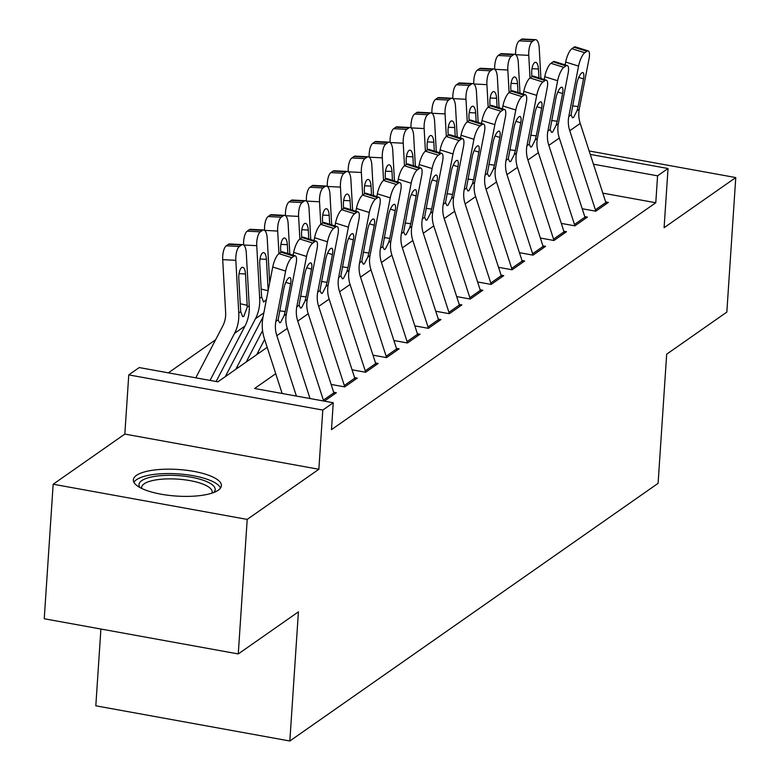 <?xml version="1.0" encoding="UTF-8"?>
<svg xmlns="http://www.w3.org/2000/svg" width="780" height="780" viewBox="0 0 780 780"><rect width="100%" height="100%" fill="white"/><g stroke="black" fill="none" stroke-linecap="round" stroke-linejoin="round"><path stroke-width="1.17" d="M136.48 475.361A44.128 13.328 3.8 0 0 133.351 479.856A44.128 13.328 3.8 0 0 168.646 495.339A44.128 13.328 3.8 0 0 218.283 490.201A44.128 13.328 3.8 0 0 221.413 485.706A44.128 13.328 3.8 0 0 186.127 470.223A44.128 13.328 3.8 0 0 136.48 475.361M100.912 629.031L95.813 705.812L289.838 741L658.096 483.337L666.676 354.188L726.833 312.098L735.764 177.567L589.163 150.979M289.838 741L298.418 611.851L238.261 653.942L44.236 618.755L53.167 484.224L247.201 519.402L318.864 469.267L322.793 410.065L128.768 374.887L139.23 367.565L217.883 381.829L267.189 347.334M318.864 469.267L124.829 434.08L53.167 484.224M124.829 434.08L128.768 374.887M215.592 339.787L168.344 372.85M238.261 653.942L247.201 519.402M582.689 208.835L595.793 211.214L608.351 202.429L605.68 201.942M561.766 223.48L574.87 225.859L587.428 217.074L584.756 216.586M540.842 238.114L553.946 240.493L566.504 231.709L563.833 231.231M519.919 252.759L533.023 255.138L545.581 246.353L542.909 245.866M498.995 267.394L512.099 269.773L524.657 260.988L521.986 260.51M478.072 282.038L491.176 284.417L503.734 275.632L501.062 275.145M457.148 296.673L470.252 299.052L482.81 290.267L480.139 289.79M436.225 311.317L449.329 313.697L461.887 304.912L459.215 304.424M415.301 325.962L428.405 328.331L440.963 319.546L438.292 319.069M394.378 340.597L407.482 342.976L420.04 334.191L417.368 333.703M373.454 355.241L386.558 357.61L399.116 348.826L396.445 348.348M352.521 369.876L365.635 372.255L378.193 363.47L375.521 362.983M331.598 384.52L344.711 386.89L357.269 378.115L354.598 377.627M324.353 401.135L336.346 392.75L333.674 392.262M238.241 367.585L236.808 367.331M259.165 352.95L257.731 352.687M275.74 373.698L254.592 388.489L333.255 402.753L331.471 429.653L655.785 202.742L602.823 193.138M590.275 154.411L668.031 168.509L664.102 227.701L735.764 177.567M668.031 168.509L657.569 175.832L593.443 164.2M655.785 202.742L657.569 175.832M333.255 402.753L322.793 410.065M296.4 396.065L276.832 335.692A28.285 25.243 55 0 1 275.866 321.438L285.636 271.06L272.737 267.014A11.31 3.334 -72.6 0 1 278.947 253.646L277.68 231.046L264.596 230.373M282.145 393.481L264.42 338.783A42.432 37.859 55 0 1 262.967 317.392L272.737 267.014M310.031 398.541L287.293 328.38A28.285 25.243 55 0 1 286.328 314.116L296.098 263.738A11.31 3.334 107.4 0 0 295.298 255.869A11.31 3.334 107.4 0 0 293.933 256.23L291.847 257.692A11.31 3.334 107.4 0 0 285.636 271.06M293.933 256.23L281.044 252.184L278.947 253.646L291.847 257.692M281.044 252.184A11.31 3.334 -72.6 0 1 282.399 251.823L295.298 255.869M279.552 310.82L285.197 311.561L284.076 315.695L280.615 322.433L279.601 322.735L278.119 319.858L283.871 288.532A9.048 2.671 -72.6 0 1 288.844 277.836A9.048 2.671 -72.6 0 1 289.936 277.553A9.048 2.671 -72.6 0 1 290.569 283.852L285.811 282.36M285.197 311.561L290.569 283.852M216.118 381.508L244.998 326.04A42.432 37.859 -125 0 0 249.22 305.682L246.295 253.003A11.31 4.192 92.9 0 0 242.687 244.627A11.31 4.192 92.9 0 0 241.507 245.018L228.384 244.345A11.31 4.192 -87.1 0 1 229.573 243.955L242.687 244.627M210.044 380.406L234.536 333.362A42.432 37.859 -125 0 0 238.758 313.004L235.833 260.325L222.709 259.652A11.31 4.192 -87.1 0 1 226.288 245.807L228.384 244.345M195.799 377.822L222.817 325.904A28.285 25.243 -125 0 0 225.634 312.331L222.709 259.652M247.27 307.037L243.779 316.417L242.716 316.709L240.698 311.649L238.807 278.655A9.048 3.354 -87.1 0 1 241.663 267.579A9.048 3.354 -87.1 0 1 242.619 267.277A9.048 3.354 -87.1 0 1 245.495 273.965L247.27 307.037L249.22 305.682M226.288 245.807L239.411 246.48L241.507 245.018M239.411 246.48A11.31 4.192 92.9 0 0 235.833 260.325M140.117 487.646A38.191 11.534 -176.2 0 1 141.697 480.665A38.191 11.534 -176.2 0 1 189.52 476.911A38.191 11.534 -176.2 0 1 213.681 492.531M211.965 493.135A35.363 10.676 3.8 0 0 212.199 492.122A35.363 10.676 3.8 0 0 183.924 479.71A35.363 10.676 3.8 0 0 144.144 483.834A35.363 10.676 3.8 0 0 141.638 487.432A35.363 10.676 3.8 0 0 141.736 488.475M220.525 488.075A43.846 13.24 3.8 0 0 182.686 474.26A43.846 13.24 3.8 0 0 136.461 479.719A43.846 13.24 3.8 0 0 133.926 482.323M323.651 401.008A19.802 17.667 -125 0 0 323.388 400.15L297.755 321.058A28.285 25.243 55 0 1 296.79 306.803L306.56 256.425L293.66 252.379A11.31 3.334 -72.6 0 1 299.871 239.011L298.603 216.401L285.519 215.728M293.114 255.187L293.66 252.379M334.25 394.212A19.802 17.667 -125 0 0 333.86 392.837L308.217 313.735A28.285 25.243 55 0 1 307.252 299.481L317.021 249.103A11.31 3.334 107.4 0 0 316.222 241.234A11.31 3.334 107.4 0 0 314.857 241.585L312.77 243.058A11.31 3.334 107.4 0 0 306.56 256.425M314.857 241.585L301.967 237.549L299.871 239.011L312.77 243.058M301.967 237.549A11.31 3.334 -72.6 0 1 303.322 237.188L316.222 241.234M300.476 296.185L306.121 296.917L305 301.06L301.538 307.798L300.524 308.09L299.042 305.224L304.795 273.897A9.048 2.671 -72.6 0 1 309.767 263.201A9.048 2.671 -72.6 0 1 310.859 262.918A9.048 2.671 -72.6 0 1 311.493 269.207L306.735 267.715M306.121 296.917L311.493 269.207M344.711 386.89A19.802 17.667 -125 0 0 344.321 385.515L318.679 306.413A28.285 25.243 55 0 1 317.714 292.159L327.483 241.78L314.584 237.734A11.31 3.334 -72.6 0 1 320.794 224.367L333.694 228.413A11.31 3.334 107.4 0 0 327.483 241.78M314.038 240.552L314.584 237.734M355.173 379.577A19.802 17.667 -125 0 0 354.783 378.193L329.14 299.101A28.285 25.243 55 0 1 328.175 284.837L337.945 234.458A11.31 3.334 107.4 0 0 337.145 226.59A11.31 3.334 107.4 0 0 335.78 226.951L333.694 228.413M335.78 226.951L322.891 222.905L320.794 224.367M322.891 222.905A11.31 3.334 -72.6 0 1 324.246 222.544L337.145 226.59M321.399 281.541L327.044 282.282L325.923 286.416L322.462 293.153L321.448 293.456L319.966 290.579L325.718 259.252A9.048 2.671 -72.6 0 1 330.691 248.557A9.048 2.671 -72.6 0 1 331.783 248.274A9.048 2.671 -72.6 0 1 332.416 254.573L327.659 253.081M327.044 282.282L332.416 254.573M365.635 372.255A19.802 17.667 -125 0 0 365.245 370.87L339.602 291.779A28.285 25.243 55 0 1 338.637 277.524L348.406 227.146L335.507 223.099A11.31 3.334 -72.6 0 1 341.718 209.732L354.617 213.769A11.31 3.334 107.4 0 0 348.406 227.146M334.961 225.907L335.507 223.099M376.096 364.933A19.802 17.667 -125 0 0 375.706 363.558L350.064 284.456A28.285 25.243 55 0 1 349.099 270.202L358.868 219.823A11.31 3.334 107.4 0 0 358.069 211.955A11.31 3.334 107.4 0 0 356.704 212.306L354.617 213.769M356.704 212.306L343.814 208.26L341.718 209.732M343.814 208.26A11.31 3.334 -72.6 0 1 345.169 207.909L358.069 211.955M342.322 266.897L347.968 267.637L346.846 271.781L343.385 278.519L342.371 278.811L340.889 275.944L346.642 244.618A9.048 2.671 -72.6 0 1 351.614 233.922A9.048 2.671 -72.6 0 1 352.706 233.639A9.048 2.671 -72.6 0 1 353.34 239.928L348.582 238.436M347.968 267.637L353.34 239.928M386.558 357.61A19.802 17.667 -125 0 0 386.168 356.236L360.526 277.134A28.285 25.243 55 0 1 359.56 262.88L369.33 212.501L356.431 208.455A11.31 3.334 -72.6 0 1 362.642 195.088L361.374 172.487L348.299 171.814M355.885 211.273L356.431 208.455M397.02 350.298A19.802 17.667 -125 0 0 396.63 348.913L370.988 269.812A28.285 25.243 55 0 1 370.022 255.557L379.792 205.179A11.31 3.334 107.4 0 0 378.992 197.311A11.31 3.334 107.4 0 0 377.627 197.672L375.541 199.134A11.31 3.334 107.4 0 0 369.33 212.501M377.627 197.672L364.738 193.625L362.642 195.088L375.541 199.134M364.738 193.625A11.31 3.334 -72.6 0 1 366.103 193.264L378.992 197.311M363.246 252.262L368.891 253.003L367.77 257.137L364.309 263.874L363.295 264.176L361.813 261.3L367.565 229.973A9.048 2.671 -72.6 0 1 372.538 219.278A9.048 2.671 -72.6 0 1 373.63 218.995A9.048 2.671 -72.6 0 1 374.264 225.293L369.505 223.801M368.891 253.003L374.264 225.293M269.685 282.789L267.218 238.368A11.31 4.192 92.9 0 0 263.611 229.993A11.31 4.192 92.9 0 0 262.431 230.373L249.307 229.7A11.31 4.192 -87.1 0 1 250.497 229.32L263.611 229.993M235.774 369.31L263.075 316.865M225.313 376.633L255.46 318.718A42.432 37.859 -125 0 0 259.681 298.36L256.756 245.68L243.672 245.018M266.419 299.608L263.64 302.075L261.622 297.005L259.73 264.01A9.048 3.354 -87.1 0 1 262.587 252.944A9.048 3.354 -87.1 0 1 263.543 252.632A9.048 3.354 -87.1 0 1 266.428 259.331L268.164 290.638M243.633 244.978A11.31 4.192 -87.1 0 1 247.211 231.163L260.335 231.835L262.431 230.373M260.335 231.835A11.31 4.192 92.9 0 0 256.756 245.68M247.211 231.163L249.307 229.7M289.828 254.153L288.142 223.724A11.31 4.192 92.9 0 0 284.534 215.348A11.31 4.192 92.9 0 0 283.354 215.738L270.231 215.066A11.31 4.192 -87.1 0 1 271.421 214.675L284.534 215.348M256.698 354.676L264.635 339.436M246.236 361.998L262.577 330.593M264.556 230.344A11.31 4.192 -87.1 0 1 268.135 216.528L281.258 217.201L283.354 215.738M281.258 217.201A11.31 4.192 92.9 0 0 277.68 231.046M287.84 253.529L287.352 244.686A9.048 3.354 -87.1 0 0 284.466 237.988A9.048 3.354 -87.1 0 0 283.51 238.3A9.048 3.354 -87.1 0 0 280.654 249.376L280.819 252.34M268.135 216.528L270.231 215.066M310.752 239.518L309.065 209.079A11.31 4.192 92.9 0 0 305.458 200.714A11.31 4.192 92.9 0 0 304.278 201.094L291.154 200.421A11.31 4.192 -87.1 0 1 292.344 200.041L305.458 200.714M285.48 215.699A11.31 4.192 -87.1 0 1 289.068 201.883L302.182 202.556L304.278 201.094M302.182 202.556A11.31 4.192 92.9 0 0 298.603 216.401M308.763 238.894L308.276 230.051A9.048 3.354 -87.1 0 0 305.389 223.353A9.048 3.354 -87.1 0 0 304.444 223.655A9.048 3.354 -87.1 0 0 301.577 234.731L301.743 237.705M289.068 201.883L291.154 200.421M331.675 224.874L329.989 194.444A11.31 4.192 92.9 0 0 326.381 186.069A11.31 4.192 92.9 0 0 325.202 186.459L312.078 185.786A11.31 4.192 -87.1 0 1 313.267 185.396L326.381 186.069M320.785 224.377L319.527 201.766L306.442 201.094M306.404 201.064A11.31 4.192 -87.1 0 1 309.991 187.249L323.105 187.922L325.202 186.459M323.105 187.922A11.31 4.192 92.9 0 0 319.527 201.766M329.686 224.25L329.199 215.407A9.048 3.354 -87.1 0 0 326.313 208.708A9.048 3.354 -87.1 0 0 325.367 209.02A9.048 3.354 -87.1 0 0 322.501 220.096L322.666 223.06M309.991 187.249L312.078 185.786M407.482 342.976A19.802 17.667 -125 0 0 407.092 341.591L381.449 262.499A28.285 25.243 55 0 1 380.484 248.245L390.253 197.857L377.354 193.82A11.31 3.334 -72.6 0 1 383.565 180.453L382.298 157.843L369.223 157.17M376.808 196.628L377.354 193.82M417.944 335.654A19.802 17.667 -125 0 0 417.553 334.269L391.911 255.177A28.285 25.243 55 0 1 390.946 240.922L400.715 190.544A11.31 3.334 107.4 0 0 399.916 182.676A11.31 3.334 107.4 0 0 398.551 183.027L396.464 184.489A11.31 3.334 107.4 0 0 390.253 197.857M398.551 183.027L385.661 178.981L383.565 180.453L396.464 184.489M385.661 178.981A11.31 3.334 -72.6 0 1 387.026 178.63L399.916 182.676M384.169 237.617L389.815 238.358L388.694 242.492L385.232 249.239L384.218 249.532L382.736 246.665L388.489 215.339A9.048 2.671 -72.6 0 1 393.461 204.643A9.048 2.671 -72.6 0 1 394.553 204.35A9.048 2.671 -72.6 0 1 395.187 210.649L390.429 209.157M389.815 238.358L395.187 210.649M352.599 210.239L350.912 179.8A11.31 4.192 92.9 0 0 347.305 171.434A11.31 4.192 92.9 0 0 346.125 171.814L333.002 171.142A11.31 4.192 -87.1 0 1 334.191 170.761L347.305 171.434M341.708 209.742L340.45 187.122L327.376 186.449M327.327 186.42A11.31 4.192 -87.1 0 1 330.915 172.604L344.029 173.277L346.125 171.814M344.029 173.277A11.31 4.192 92.9 0 0 340.45 187.122M350.61 209.615L350.123 200.772A9.048 3.354 -87.1 0 0 347.236 194.074A9.048 3.354 -87.1 0 0 346.291 194.376A9.048 3.354 -87.1 0 0 343.424 205.452L343.59 208.426M330.915 172.604L333.002 171.142M428.405 328.331A19.802 17.667 -125 0 0 428.015 326.956L402.373 247.855A28.285 25.243 55 0 1 401.407 233.6L411.177 183.222L398.278 179.176A11.31 3.334 -72.6 0 1 404.488 165.809L403.221 143.208L390.146 142.535M397.732 181.993L398.278 179.176M438.867 321.019A19.802 17.667 -125 0 0 438.477 319.634L412.834 240.532A28.285 25.243 55 0 1 411.869 226.278L421.639 175.9A11.31 3.334 107.4 0 0 420.839 168.031A11.31 3.334 107.4 0 0 419.474 168.392L417.388 169.855A11.31 3.334 107.4 0 0 411.177 183.222M419.474 168.392L406.585 164.346L404.488 165.809L417.388 169.855M406.585 164.346A11.31 3.334 -72.6 0 1 407.95 163.985L420.839 168.031M405.093 222.982L410.738 223.724L409.617 227.857L406.156 234.595L405.142 234.897L403.66 232.021L409.412 200.694A9.048 2.671 -72.6 0 1 414.385 189.998A9.048 2.671 -72.6 0 1 415.477 189.716A9.048 2.671 -72.6 0 1 416.11 196.014L411.352 194.512M410.738 223.724L416.11 196.014M373.523 195.595L371.836 165.165A11.31 4.192 92.9 0 0 368.228 156.79A11.31 4.192 92.9 0 0 367.048 157.18L353.925 156.507A11.31 4.192 -87.1 0 1 355.115 156.117L368.228 156.79M348.25 171.785A11.31 4.192 -87.1 0 1 351.839 157.97L364.952 158.642L367.048 157.18M364.952 158.642A11.31 4.192 92.9 0 0 361.374 172.487M371.534 194.971L371.046 186.127A9.048 3.354 -87.1 0 0 368.16 179.429A9.048 3.354 -87.1 0 0 367.214 179.741A9.048 3.354 -87.1 0 0 364.348 190.817L364.514 193.781M351.839 157.97L353.925 156.507M449.329 313.697A19.802 17.667 -125 0 0 448.939 312.312L423.296 233.22A28.285 25.243 55 0 1 422.331 218.956L432.101 168.578L419.201 164.541A11.31 3.334 -72.6 0 1 425.412 151.174L424.144 128.564L411.07 127.891M418.665 167.349L419.201 164.541M459.79 306.374A19.802 17.667 -125 0 0 459.401 304.99L433.758 225.898A28.285 25.243 55 0 1 432.793 211.643L442.562 161.265A11.31 3.334 107.4 0 0 441.763 153.397A11.31 3.334 107.4 0 0 440.398 153.748L438.311 155.21A11.31 3.334 107.4 0 0 432.101 168.578M440.398 153.748L427.508 149.701L425.412 151.174L438.311 155.21M427.508 149.701A11.31 3.334 -72.6 0 1 428.873 149.351L441.763 153.397M426.017 208.338L431.662 209.079L430.54 213.213L427.079 219.95L426.065 220.252L424.583 217.386L430.336 186.049A9.048 2.671 -72.6 0 1 435.308 175.364A9.048 2.671 -72.6 0 1 436.4 175.071A9.048 2.671 -72.6 0 1 437.034 181.37L432.276 179.878M431.662 209.079L437.034 181.37M394.446 180.96L392.759 150.52A11.31 4.192 92.9 0 0 389.152 142.155A11.31 4.192 92.9 0 0 387.972 142.535L374.848 141.862A11.31 4.192 -87.1 0 1 376.038 141.482L389.152 142.155M369.174 157.141A11.31 4.192 -87.1 0 1 372.762 143.325L385.876 143.998L387.972 142.535M385.876 143.998A11.31 4.192 92.9 0 0 382.298 157.843M392.457 180.336L391.969 171.493A9.048 3.354 -87.1 0 0 389.084 164.794A9.048 3.354 -87.1 0 0 388.138 165.097A9.048 3.354 -87.1 0 0 385.271 176.173L385.437 179.137M372.762 143.325L374.848 141.862M470.252 299.052A19.802 17.667 -125 0 0 469.862 297.677L444.22 218.576A28.285 25.243 55 0 1 443.255 204.321L453.024 153.943L440.125 149.897A11.31 3.334 -72.6 0 1 446.335 136.529L459.235 140.576A11.31 3.334 107.4 0 0 453.024 153.943M439.589 152.704L440.125 149.897M480.714 291.73A19.802 17.667 -125 0 0 480.324 290.355L454.681 211.253A28.285 25.243 55 0 1 453.716 196.999L463.486 146.62A11.31 3.334 107.4 0 0 462.686 138.752A11.31 3.334 107.4 0 0 461.321 139.113L459.235 140.576M461.321 139.113L448.432 135.067L446.335 136.529M448.432 135.067A11.31 3.334 -72.6 0 1 449.797 134.706L462.686 138.752M446.94 193.703L452.585 194.434L451.464 198.578L448.003 205.316L446.989 205.618L445.507 202.742L451.269 171.415A9.048 2.671 -72.6 0 1 456.232 160.719A9.048 2.671 -72.6 0 1 457.324 160.436A9.048 2.671 -72.6 0 1 457.957 166.725L453.2 165.233M452.585 194.434L457.957 166.725M415.369 166.316L413.683 135.886A11.31 4.192 92.9 0 0 410.075 127.51A11.31 4.192 92.9 0 0 408.895 127.901L395.772 127.228A11.31 4.192 -87.1 0 1 396.962 126.838L410.075 127.51M390.098 142.506A11.31 4.192 -87.1 0 1 393.685 128.69L406.799 129.363L408.895 127.901M406.799 129.363A11.31 4.192 92.9 0 0 403.221 143.208M413.38 165.691L412.893 156.848A9.048 3.354 -87.1 0 0 410.007 150.15A9.048 3.354 -87.1 0 0 409.061 150.462A9.048 3.354 -87.1 0 0 406.195 161.538L406.36 164.502M393.685 128.69L395.772 127.228M491.176 284.417A19.802 17.667 -125 0 0 490.786 283.033L465.143 203.941A28.285 25.243 55 0 1 464.178 189.676L473.947 139.298L461.048 135.252A11.31 3.334 -72.6 0 1 467.259 121.885L465.991 99.284L452.917 98.611M460.512 138.07L461.048 135.252M501.637 277.095A19.802 17.667 -125 0 0 501.248 275.71L475.605 196.618A28.285 25.243 55 0 1 474.64 182.364L484.409 131.986A11.31 3.334 107.4 0 0 483.61 124.117A11.31 3.334 107.4 0 0 482.245 124.468L480.158 125.931A11.31 3.334 107.4 0 0 473.947 139.298M482.245 124.468L469.355 120.422L467.259 121.885L480.158 125.931M469.355 120.422A11.31 3.334 -72.6 0 1 470.72 120.071L483.61 124.117M467.863 179.059L473.509 179.8L472.387 183.934L468.926 190.671L467.912 190.973L466.43 188.107L472.192 156.77A9.048 2.671 -72.6 0 1 477.155 146.084A9.048 2.671 -72.6 0 1 478.247 145.792A9.048 2.671 -72.6 0 1 478.881 152.09L474.123 150.599M473.509 179.8L478.881 152.09M436.293 151.681L434.606 121.241A11.31 4.192 92.9 0 0 430.999 112.876A11.31 4.192 92.9 0 0 429.819 113.256L416.695 112.583A11.31 4.192 -87.1 0 1 417.885 112.203L430.999 112.876M411.021 127.861A11.31 4.192 -87.1 0 1 414.609 114.046L427.723 114.718L429.819 113.256M427.723 114.718A11.31 4.192 92.9 0 0 424.144 128.564M434.304 151.057L433.816 142.214A9.048 3.354 -87.1 0 0 430.93 135.515A9.048 3.354 -87.1 0 0 429.985 135.817A9.048 3.354 -87.1 0 0 427.118 146.893L427.284 149.857M414.609 114.046L416.695 112.583M512.099 269.773A19.802 17.667 -125 0 0 511.709 268.398L486.067 189.296A28.285 25.243 55 0 1 485.101 175.042L494.871 124.663L481.981 120.617A11.31 3.334 -72.6 0 1 488.183 107.25L486.915 84.64L473.84 83.977M481.435 123.425L481.981 120.617M522.561 262.45A19.802 17.667 -125 0 0 522.171 261.076L496.529 181.974A28.285 25.243 55 0 1 495.563 167.72L505.333 117.341A11.31 3.334 107.4 0 0 504.533 109.473A11.31 3.334 107.4 0 0 503.168 109.834L501.082 111.296A11.31 3.334 107.4 0 0 494.871 124.663M503.168 109.834L490.279 105.787L488.183 107.25L501.082 111.296M490.279 105.787A11.31 3.334 -72.6 0 1 491.644 105.427L504.533 109.473M488.787 164.424L494.432 165.155L493.311 169.299L489.85 176.036L488.836 176.339L487.354 173.462L493.116 142.136A9.048 2.671 -72.6 0 1 498.079 131.44A9.048 2.671 -72.6 0 1 499.171 131.157A9.048 2.671 -72.6 0 1 499.805 137.446L495.046 135.954M494.432 165.155L499.805 137.446M457.216 137.036L455.53 106.606A11.31 4.192 92.9 0 0 451.922 98.231A11.31 4.192 92.9 0 0 450.743 98.611L437.619 97.939A11.31 4.192 -87.1 0 1 438.808 97.558L451.922 98.231M446.326 136.539L445.068 113.919L431.993 113.256M431.944 113.227A11.31 4.192 -87.1 0 1 435.532 99.411L448.646 100.084L450.743 98.611M448.646 100.084A11.31 4.192 92.9 0 0 445.068 113.919M455.227 136.412L454.74 127.569A9.048 3.354 -87.1 0 0 451.854 120.871A9.048 3.354 -87.1 0 0 450.908 121.183A9.048 3.354 -87.1 0 0 448.042 132.259L448.207 135.223M435.532 99.411L437.619 97.939M533.023 255.138A19.802 17.667 -125 0 0 532.633 253.753L506.99 174.652A28.285 25.243 55 0 1 506.025 160.397L515.794 110.019L502.905 105.973A11.31 3.334 -72.6 0 1 509.106 92.606L507.839 70.005L494.764 69.332M502.359 108.79L502.905 105.973M543.484 247.816A19.802 17.667 -125 0 0 543.094 246.431L517.452 167.339A28.285 25.243 55 0 1 516.487 153.085L526.256 102.697A11.31 3.334 107.4 0 0 525.457 94.829A11.31 3.334 107.4 0 0 524.092 95.189L522.005 96.652A11.31 3.334 107.4 0 0 515.794 110.019M524.092 95.189L511.202 91.143L509.106 92.606L522.005 96.652M511.202 91.143A11.31 3.334 -72.6 0 1 512.567 90.792L525.457 94.829M509.71 149.78L515.356 150.52L514.234 154.655L510.773 161.392L509.759 161.694L508.277 158.828L514.039 127.491A9.048 2.671 -72.6 0 1 519.002 116.805A9.048 2.671 -72.6 0 1 520.094 116.513A9.048 2.671 -72.6 0 1 520.728 122.811L515.97 121.319M515.356 150.52L520.728 122.811M478.14 122.401L476.453 91.962A11.31 4.192 92.9 0 0 472.846 83.596A11.31 4.192 92.9 0 0 471.666 83.977L458.543 83.304A11.31 4.192 -87.1 0 1 459.732 82.924L472.846 83.596M452.868 98.582A11.31 4.192 -87.1 0 1 456.456 84.766L469.57 85.439L471.666 83.977M469.57 85.439A11.31 4.192 92.9 0 0 465.991 99.284M476.151 121.778L475.663 112.934A9.048 3.354 -87.1 0 0 472.777 106.236A9.048 3.354 -87.1 0 0 471.832 106.538A9.048 3.354 -87.1 0 0 468.965 117.614L469.131 120.578M456.456 84.766L458.543 83.304M553.946 240.493A19.802 17.667 -125 0 0 553.556 239.119L527.914 160.017A28.285 25.243 55 0 1 526.948 145.762L536.718 95.384L523.828 91.338A11.31 3.334 -72.6 0 1 530.029 77.971L542.929 82.017A11.31 3.334 107.4 0 0 536.718 95.384M523.283 94.146L523.828 91.338M564.408 233.171A19.802 17.667 -125 0 0 564.018 231.797L538.375 152.695A28.285 25.243 55 0 1 537.41 138.44L547.18 88.062A11.31 3.334 107.4 0 0 546.38 80.194A11.31 3.334 107.4 0 0 545.015 80.555L542.929 82.017M545.015 80.555L532.126 76.508L530.029 77.971M532.126 76.508A11.31 3.334 -72.6 0 1 533.491 76.147L546.38 80.194M530.634 135.145L536.279 135.876L535.158 140.02L531.697 146.757L530.683 147.059L529.21 144.183L534.963 112.856A9.048 2.671 -72.6 0 1 539.926 102.16A9.048 2.671 -72.6 0 1 541.018 101.878A9.048 2.671 -72.6 0 1 541.651 108.166L536.893 106.675M536.279 135.876L541.651 108.166M499.063 107.757L497.377 77.327A11.31 4.192 92.9 0 0 493.769 68.952A11.31 4.192 92.9 0 0 492.59 69.332L479.466 68.659A11.31 4.192 -87.1 0 1 480.656 68.279L493.769 68.952M473.791 83.947A11.31 4.192 -87.1 0 1 477.38 70.132L490.493 70.805L492.59 69.332M490.493 70.805A11.31 4.192 92.9 0 0 486.915 84.64M497.075 107.133L496.587 98.29A9.048 3.354 -87.1 0 0 493.701 91.591A9.048 3.354 -87.1 0 0 492.755 91.904A9.048 3.354 -87.1 0 0 489.889 102.98L490.055 105.944M477.38 70.132L479.466 68.659M574.87 225.859A19.802 17.667 -125 0 0 574.48 224.474L548.837 145.373A28.285 25.243 55 0 1 547.872 131.118L557.642 80.74L544.752 76.694A11.31 3.334 -72.6 0 1 550.953 63.326L563.852 67.372A11.31 3.334 107.4 0 0 557.642 80.74M544.206 79.511L544.752 76.694M585.341 218.536A19.802 17.667 -125 0 0 584.942 217.152L559.299 138.06A28.285 25.243 55 0 1 558.334 123.796L568.103 73.417A11.31 3.334 107.4 0 0 567.304 65.549A11.31 3.334 107.4 0 0 565.948 65.91L563.852 67.372M565.948 65.91L553.049 61.864L550.953 63.326M553.049 61.864A11.31 3.334 -72.6 0 1 554.414 61.513L567.304 65.549M551.558 120.5L557.203 121.241L556.082 125.375L552.62 132.112L551.606 132.415L550.134 129.548L555.886 98.212A9.048 2.671 -72.6 0 1 560.849 87.516A9.048 2.671 -72.6 0 1 561.941 87.233A9.048 2.671 -72.6 0 1 562.575 93.532L557.817 92.04M557.203 121.241L562.575 93.532M519.987 93.122L518.3 62.683A11.31 4.192 92.9 0 0 514.693 54.308A11.31 4.192 92.9 0 0 513.513 54.697L500.389 54.025A11.31 4.192 -87.1 0 1 501.579 53.645L514.693 54.308M494.725 69.303A11.31 4.192 -87.1 0 1 498.303 55.487L511.417 56.16L513.513 54.697M511.417 56.16A11.31 4.192 92.9 0 0 507.839 70.005M517.998 92.489L517.51 83.655A9.048 3.354 -87.1 0 0 514.625 76.957A9.048 3.354 -87.1 0 0 513.679 77.259A9.048 3.354 -87.1 0 0 510.812 88.335L510.978 91.299M498.303 55.487L500.389 54.025M595.803 211.214A19.802 17.667 -125 0 0 595.403 209.83L569.761 130.738A28.285 25.243 55 0 1 568.795 116.483L578.565 66.105L565.675 62.059A11.31 3.334 -72.6 0 1 571.876 48.691L584.776 52.738A11.31 3.334 107.4 0 0 578.565 66.105M565.13 64.867L565.675 62.059M606.265 203.892A19.802 17.667 -125 0 0 605.865 202.517L580.222 123.415A28.285 25.243 55 0 1 579.257 109.161L589.027 58.783A11.31 3.334 107.4 0 0 588.227 50.914A11.31 3.334 107.4 0 0 586.872 51.265L584.776 52.738M586.872 51.265L573.973 47.229L571.876 48.691M573.973 47.229A11.31 3.334 -72.6 0 1 575.338 46.868L588.227 50.914M572.481 105.865L578.126 106.597L577.005 110.74L573.544 117.478L572.53 117.78L571.058 114.904L576.81 83.577A9.048 2.671 -72.6 0 1 581.773 72.881A9.048 2.671 -72.6 0 1 582.865 72.598A9.048 2.671 -72.6 0 1 583.499 78.887L578.74 77.395M578.126 106.597L583.499 78.887M540.91 78.478L539.224 48.048A11.31 4.192 92.9 0 0 535.616 39.673A11.31 4.192 92.9 0 0 534.437 40.053L521.313 39.38A11.31 4.192 -87.1 0 1 522.502 39L535.616 39.673M530.02 77.981L528.762 55.361L515.687 54.697M515.648 54.668A11.31 4.192 -87.1 0 1 519.226 40.852L532.34 41.515L534.437 40.053M532.34 41.515A11.31 4.192 92.9 0 0 528.762 55.361M538.922 77.854L538.434 69.01A9.048 3.354 -87.1 0 0 535.548 62.312A9.048 3.354 -87.1 0 0 534.602 62.624A9.048 3.354 -87.1 0 0 531.736 73.7L531.901 76.664M519.226 40.852L521.313 39.38M278.119 319.858L275.866 321.438M286.328 314.116L284.076 315.695M287.293 328.38L276.832 335.692M238.758 313.004L240.698 311.649M234.536 333.362L244.998 326.04M245.495 273.965L239.06 273.644M240.191 303.712L247.24 305.351M299.042 305.224L296.79 306.803M307.252 299.481L305 301.06M308.217 313.735L297.755 321.058M333.86 392.837L323.388 400.15M319.966 290.579L317.714 292.159M328.175 284.837L325.923 286.416M329.14 299.101L318.679 306.413M354.783 378.193L344.321 385.515M340.889 275.944L338.637 277.524M349.099 270.202L346.846 271.781M350.064 284.456L339.602 291.779M375.706 363.558L365.245 370.87M361.813 261.3L359.56 262.88M370.022 255.557L367.77 257.137M370.988 269.812L360.526 277.134M396.63 348.913L386.168 356.236M259.681 298.36L261.622 297.005M255.46 318.718L263.854 312.848M266.428 259.331L259.984 258.999M261.115 289.078L268.144 290.706M287.352 244.686L280.907 244.364M308.276 230.051L301.831 229.72M329.199 215.407L322.754 215.085M382.736 246.665L380.484 248.245M390.946 240.922L388.694 242.492M391.911 255.177L381.449 262.499M417.553 334.269L407.092 341.591M350.123 200.772L343.678 200.441M403.66 232.021L401.407 233.6M411.869 226.278L409.617 227.857M412.834 240.532L402.373 247.855M438.477 319.634L428.015 326.956M371.046 186.127L364.601 185.796M424.583 217.386L422.331 218.956M432.793 211.643L430.54 213.213M433.758 225.898L423.296 233.22M459.401 304.99L448.939 312.312M391.969 171.493L385.525 171.161M445.507 202.742L443.255 204.321M453.716 196.999L451.464 198.578M454.681 211.253L444.22 218.576M480.324 290.355L469.862 297.677M412.893 156.848L406.448 156.517M466.43 188.107L464.178 189.676M474.64 182.364L472.387 183.934M475.605 196.618L465.143 203.941M501.248 275.71L490.786 283.033M433.816 142.214L427.372 141.882M487.354 173.462L485.101 175.042M495.563 167.72L493.311 169.299M496.529 181.974L486.067 189.296M522.171 261.076L511.709 268.398M454.74 127.569L448.295 127.237M508.277 158.828L506.025 160.397M516.487 153.085L514.234 154.655M517.452 167.339L506.99 174.652M543.094 246.431L532.633 253.753M475.663 112.934L469.219 112.603M529.21 144.183L526.948 145.762M537.41 138.44L535.158 140.02M538.375 152.695L527.914 160.017M564.018 231.797L553.556 239.119M496.587 98.29L490.142 97.958M550.134 129.548L547.872 131.118M558.334 123.796L556.082 125.375M559.299 138.06L548.837 145.373M584.942 217.152L574.48 224.474M517.51 83.655L511.066 83.323M571.058 114.904L568.795 116.483M579.257 109.161L577.005 110.74M580.222 123.415L569.761 130.738M605.865 202.517L595.403 209.83M538.434 69.01L531.989 68.679"/></g></svg>
